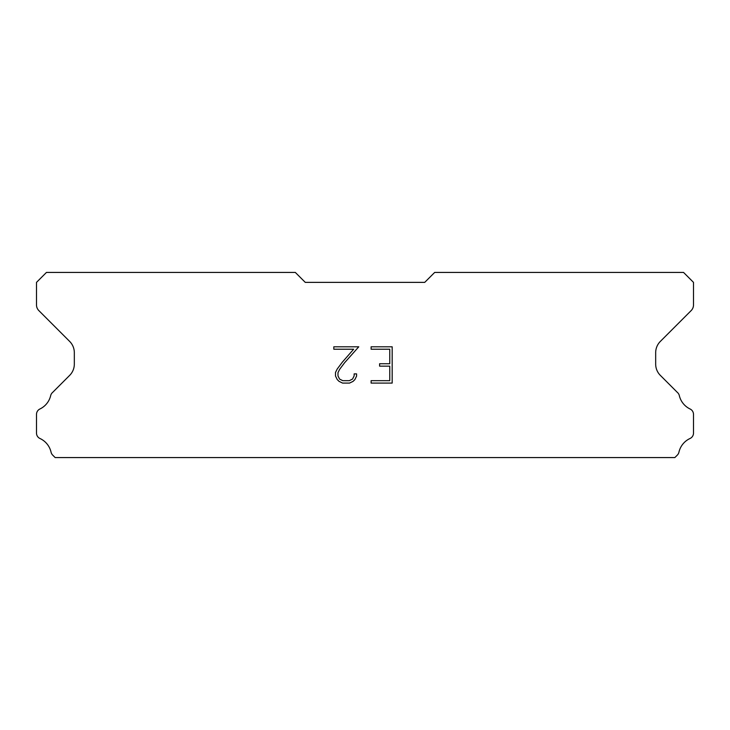 <?xml version="1.0" encoding="UTF-8"?>
<svg xmlns="http://www.w3.org/2000/svg" width="730" height="730" viewBox="0 0 730 730"><rect width="100%" height="100%" fill="white"/><g stroke="black" fill="none" stroke-linecap="round" stroke-linejoin="round"><path stroke-width="1.09" d="M389.756 380.668L389.756 366.15L389.756 380.668L371.114 380.668L389.756 380.668M389.756 366.15L379.6 366.15L389.756 366.15M379.6 366.15L379.6 363.732L379.6 366.15M379.6 363.732L389.756 363.732L379.6 363.732M389.756 363.732L389.756 349.223L389.756 363.732M389.756 349.223L371.114 349.223L389.756 349.223M371.114 349.223L371.114 346.796L371.114 349.223M371.114 383.086L371.114 380.668L371.114 383.086L392.174 383.086L371.114 383.086M392.174 346.796L392.174 383.086L392.174 346.796L371.114 346.796L392.174 346.796M356.596 373.888L356.596 376.06L356.596 373.888L354.141 373.888L356.596 373.888M356.596 376.06L354.871 379.609L356.596 376.06M354.871 379.609L353.074 381.37L354.871 379.609M353.074 381.37L349.533 383.086L353.074 381.37M349.533 383.086L342.562 383.086L349.533 383.086M342.562 383.086L339.039 381.343L342.562 383.086M339.039 381.343L337.251 379.573L339.039 381.343M337.251 379.573L335.499 376.023L337.251 379.573M335.499 376.023L335.499 372.437L335.499 376.023M335.499 372.437L337.251 368.96L335.499 372.437M337.251 368.96L342.37 362.135L337.251 368.96M342.37 362.135L353.639 349.223L342.37 362.135M353.639 349.223L333.82 349.223L353.639 349.223M333.82 349.223L333.82 346.796L333.82 349.223M354.141 375.877L354.141 373.888L354.141 375.877L352.535 379.062L354.141 375.877M349.341 380.668L352.535 379.062L349.341 380.668L342.772 380.668L349.341 380.668M339.56 379.071L342.772 380.668L339.56 379.071L337.981 375.877L339.56 379.071M337.981 372.692L337.981 375.877L337.981 372.692L339.605 369.38L337.981 372.692M344.642 362.673L339.605 369.38L344.642 362.673L358.768 346.796L344.642 362.673M333.82 346.796L358.768 346.796L333.82 346.796M424.723 282.373L434.678 272.427L683.545 272.427L693.5 282.373L693.5 304.957A7.966 7.966 0 0 1 691.164 310.588L660.34 341.421A15.923 15.923 0 0 0 655.677 352.681L655.677 364.115A15.923 15.923 0 0 0 660.34 375.375L677.33 392.375A5.977 5.977 0 0 1 679.347 395.724A19.911 19.911 0 0 0 690.106 409.001A5.977 5.977 0 0 1 693.5 414.385L693.5 433.082A5.977 5.977 0 0 1 690.023 438.502A19.911 19.911 0 0 0 678.936 452.189A5.977 5.977 0 0 1 677.33 455.091L674.848 457.573L55.151 457.573L52.669 455.091A5.977 5.977 0 0 1 51.063 452.189A19.911 19.911 0 0 0 39.977 438.502A5.977 5.977 0 0 1 36.5 433.082L36.5 414.385A5.977 5.977 0 0 1 39.895 409.001A19.911 19.911 0 0 0 50.653 395.724A5.977 5.977 0 0 1 52.669 392.375L69.66 375.375A15.923 15.923 0 0 0 74.323 364.115L74.323 352.681A15.923 15.923 0 0 0 69.66 341.421L38.836 310.588A7.966 7.966 0 0 1 36.5 304.957L36.5 282.373L46.455 272.427L295.321 272.427L305.277 282.373L424.723 282.373"/></g></svg>
